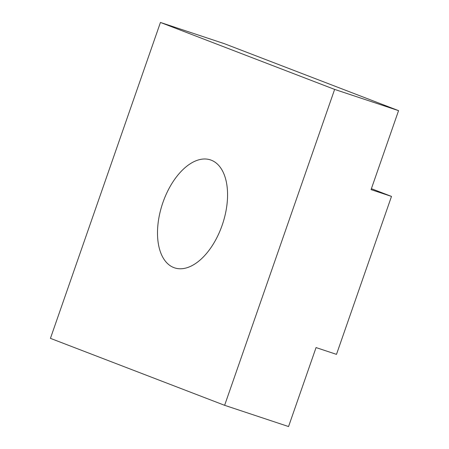 <?xml version="1.0" encoding="UTF-8"?>
<svg xmlns="http://www.w3.org/2000/svg" width="449" height="449" viewBox="0 0 449 449"><rect width="100%" height="100%" fill="white"/><g stroke="black" fill="none" stroke-linecap="round" stroke-linejoin="round"><path stroke-width="0.67" d="M162.92 202.499A56.883 31.699 108.4 0 1 210.463 159.9A56.883 31.699 108.4 0 1 222.148 225.263A56.883 31.699 108.4 0 1 174.599 267.862A56.883 31.699 108.4 0 1 162.92 202.499M391.494 196.409L371.065 189.624L398.566 110.645L224.377 43.688L160.445 22.45L50.434 338.355L224.623 405.312L288.555 426.55L316.057 347.577L336.492 354.362L391.494 196.409L371.39 188.681M398.566 110.645L334.634 89.407L160.445 22.45M334.634 89.407L224.623 405.312"/></g></svg>
